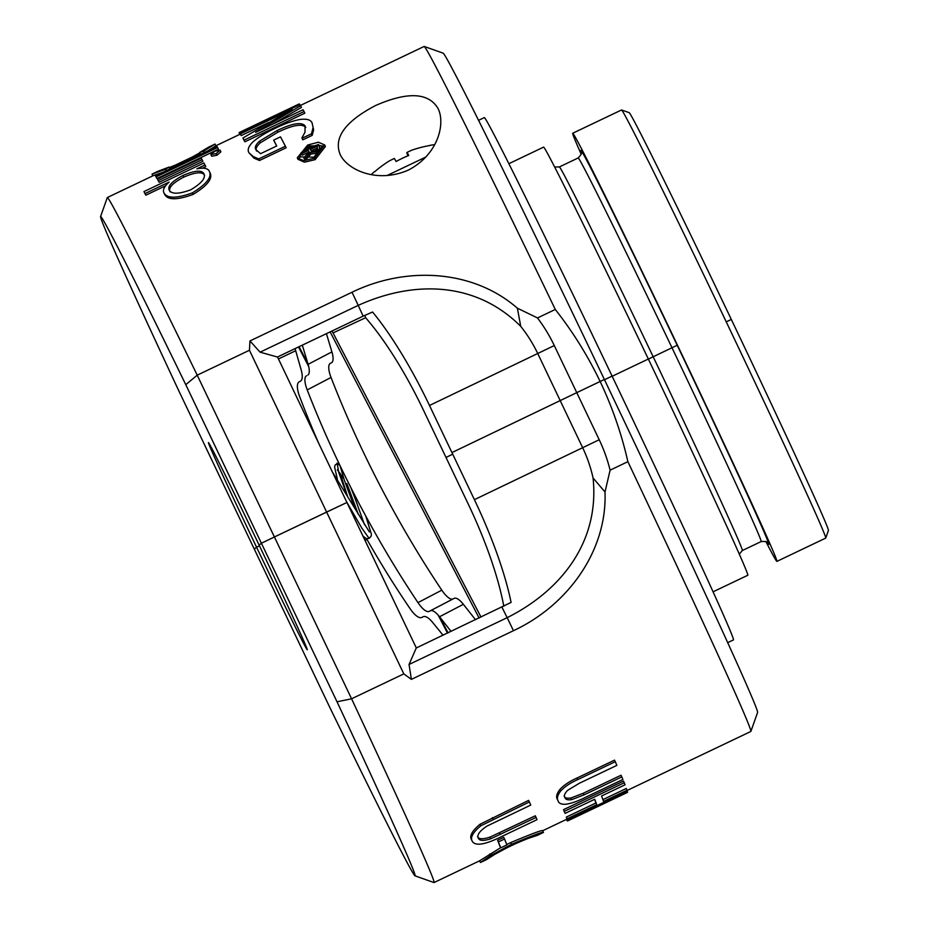 <?xml version="1.0" encoding="UTF-8"?>
<svg xmlns="http://www.w3.org/2000/svg" width="929" height="929" viewBox="0 0 929 929"><rect width="100%" height="100%" fill="white"/><g stroke="black" fill="none" stroke-linecap="round" stroke-linejoin="round"><path stroke-width="1.39" d="M627.156 790.451L750.829 731.471A379.462 5.295 -115.5 0 0 750.841 731.46A379.462 5.295 -115.5 0 0 750.876 731.402A379.462 5.295 -115.5 0 0 627.888 461.678L610.098 470.167L605.011 491.987C607.299 551.559 567.108 605.72 513.458 630.698L411.384 679.378L403.813 673.885L326.625 512.065L346.923 502.473L416.297 647.908L409.05 664.467L507.176 617.669C561.302 590.519 599.774 541.63 593.062 477.982A140.825 140.802 50.5 0 0 582.646 447.673L560.187 400.585L451.947 452.562L576.758 392.642L599.217 439.742A159.068 159.056 -129.5 0 1 610.098 470.167M765.856 541.502A237.162 3.31 -115.5 0 0 776.899 561.383L825.707 538.1A237.162 3.31 -115.5 0 0 825.718 538.1A237.162 3.31 -115.5 0 0 825.742 538.065A237.162 3.31 -115.5 0 0 726.246 321.864L731.32 319.46A231.472 3.228 64.5 0 1 828.424 530.471L825.742 538.065M100.576 216.562L107.288 197.598A379.462 5.295 64.5 0 1 107.346 197.529A379.462 5.295 64.5 0 1 197.215 375.165L274.403 536.974L261.397 543.233L185.777 384.676A365.236 5.098 -115.5 0 0 100.576 216.562A365.236 5.098 -115.5 0 0 178.67 390.54L254.291 549.097L256.578 547.216L254.291 549.097L329.923 707.654A365.236 5.098 -115.5 0 0 414.984 875.826A365.236 5.098 -115.5 0 0 337.03 701.79L261.397 543.233L259.121 545.114L261.397 543.233L274.403 536.974L351.58 698.794L403.813 673.885M337.03 701.79L351.58 698.794A379.462 5.295 64.5 0 1 434.04 882.55A379.462 5.295 64.5 0 1 433.959 882.55L414.984 875.826M557.295 799.195C555.902 796.908 556.738 793.703 559.792 789.557C563.833 785.168 569.558 781.335 576.955 778.049L614.51 760.143L615.265 761.699A381.366 5.33 64.5 0 1 616.868 765.368L579.301 783.286L567.7 790.277C564.681 793.412 563.74 795.828 564.902 797.546C565.389 799.521 567.665 800.206 571.718 799.625L570.929 797.988L583.261 793.25L621.025 775.239L621.815 776.876A381.366 5.33 64.5 0 1 622.906 779.477L585.351 797.384C578.093 801.042 571.695 803.318 566.179 804.224C561.453 804.549 558.747 803.411 558.074 800.798L557.295 799.195L558.074 800.798C556.68 798.51 557.505 795.282 560.559 791.125C564.6 786.735 570.313 782.892 577.71 779.617L576.955 778.049M564.124 795.944C564.611 797.906 566.876 798.58 570.929 797.988M565.134 813.374L564.333 811.702A379.462 5.295 64.5 0 0 563.52 809.67L564.321 811.342A381.366 5.33 64.5 0 1 565.134 813.374L594.723 799.265A381.366 5.33 64.5 0 1 596.732 804.665L567.143 818.774L566.33 817.079A379.462 5.295 64.5 0 1 566.609 817.984L567.422 819.692L627.354 791.102A381.366 5.33 64.5 0 0 627.075 790.196L626.262 788.489L602.933 799.614M566.33 817.079L595.919 802.97A379.462 5.295 64.5 0 0 594.595 799.323M563.52 809.67L623.452 781.092L624.253 782.752A381.366 5.33 64.5 0 1 625.066 784.784L601.551 796.002A381.366 5.33 64.5 0 1 603.56 801.413L627.075 790.196M573.321 816.881L573.681 817.636L567.619 820.528L566.795 818.821A379.462 5.295 64.5 0 1 566.748 819.262L542.641 830.758C542.78 829.643 532.154 833.592 510.729 842.591L506.723 844.542M477.576 836.588C478.656 839.27 482.79 839.456 489.978 837.134L535.29 815.801L536.079 817.439A381.366 5.33 64.5 0 1 537.02 819.668L500.824 836.936C484.741 844.833 475.23 846.284 472.269 841.279L471.491 839.665C469.273 835.984 472.129 830.84 480.049 824.244L528.624 800.38L529.379 801.936A381.366 5.33 64.5 0 1 530.749 805.071L486.924 826.125C479.585 831.025 476.728 835.055 478.354 838.19C479.434 840.896 483.568 841.082 490.767 838.771L489.978 837.134M497.596 840.28A379.462 5.295 64.5 0 1 499.907 846.168L500.719 847.863L506.862 844.925A381.366 5.33 64.5 0 0 504.54 839.015L503.739 837.354L497.596 840.28L498.397 841.941A381.366 5.33 64.5 0 1 500.719 847.863M479.619 860.8L480.444 862.518L479.619 860.8L500.638 847.689M364.888 315.337L365.631 317.73A150.846 40.423 64.6 0 1 423.554 410.363L446.013 457.463L452.713 454.165L446.013 457.463L468.471 504.552A150.846 40.423 -115.4 0 1 503.808 606.231M256.578 547.216L259.47 545.834L256.578 547.216A114.79 1.603 64.5 0 1 208.433 442.552A114.79 1.603 64.5 0 1 259.121 545.114A114.79 1.603 64.5 0 1 307.255 649.777A114.79 1.603 64.5 0 1 256.578 547.216M627.888 461.678C621.571 433.936 612.327 407.204 600.146 381.482L560.187 400.585L537.717 353.484A140.825 140.802 50.5 0 0 520.716 326.323C475.543 281.127 413.393 280.395 358.222 305.374L260.085 352.172L277.562 357.05L346.923 502.473L274.403 536.974L326.625 512.065L249.448 350.256L197.215 375.165L185.777 384.676M249.448 350.256L249.959 340.943L352.033 292.252C405.276 266.275 472.501 269.038 517.383 308.196L537.496 317.95A159.068 159.056 -129.5 0 1 554.288 345.553L576.758 392.642L600.146 381.482C587.825 355.842 572.879 331.827 555.287 309.462A379.462 5.295 -115.5 0 0 424.216 46.45L443.179 53.174A365.236 5.098 64.5 0 1 604.373 379.485L600.146 381.482L604.373 379.485A365.236 5.098 64.5 0 1 757.599 712.438L750.876 731.402M478.574 120.329L484.334 117.588A289.349 4.041 64.5 0 1 612.095 376.106L604.489 379.729L612.095 376.106A289.349 4.041 64.5 0 1 733.434 639.918L727.686 642.659M508.883 163.69L543.604 147.119A237.162 3.31 64.5 0 1 648.337 359.024L612.176 376.268L648.337 359.024A237.162 3.31 64.5 0 1 747.799 575.26L713.066 591.819M648.117 359.198L677.438 345.135L648.128 359.198M352.033 292.252L358.222 305.374A151.787 2.113 -115.5 0 0 363.146 316.15L372.564 312.016A150.846 36.347 -115.5 0 1 429.488 405.474L474.405 499.663A150.846 36.347 64.5 0 1 511.078 602.422L416.32 647.966A151.787 2.113 64.5 0 1 416.297 647.908M776.899 561.383A237.162 3.31 -115.5 0 0 677.438 345.135A237.162 3.31 -115.5 0 0 572.717 133.242A237.162 3.31 -115.5 0 0 581.217 154.342M411.384 679.378L409.05 664.467M593.062 477.982L605.011 491.987M560.559 791.125L559.792 789.557M577.71 779.617L615.265 761.699M571.718 799.625L584.051 794.887L621.815 776.876M596.732 804.665L595.919 802.97M564.321 811.342L624.253 782.752M567.143 818.774A381.366 5.33 64.5 0 1 567.422 819.692M573.681 817.636A381.366 5.33 64.5 0 1 573.692 817.984L621.489 795.189L620.99 794.144M621.118 794.086L621.478 794.841A381.366 5.33 64.5 0 1 621.489 795.189M621.478 794.841L627.551 791.949L627.191 791.183M627.551 791.949A381.366 5.33 64.5 0 1 627.493 792.391L567.561 820.969A381.366 5.33 64.5 0 1 567.294 820.841L566.574 819.343M566.423 819.413L566.853 820.319A381.366 5.33 64.5 0 1 566.365 819.633L566.295 819.471M490.767 838.771L536.079 817.439M472.269 841.279C470.039 837.563 472.884 832.407 480.804 825.811L480.049 824.244M480.804 825.811L529.379 801.936M498.397 841.941L504.54 839.015M526.302 839.015L537.299 835.38C537.334 834.648 528.729 837.993 511.461 845.425C494.565 854.308 486.273 859.023 486.587 859.58L480.456 862.518L490.558 855.632L489.746 853.925M490.558 855.632L511.554 844.287C532.967 835.299 543.604 831.35 543.453 832.454L537.299 835.392M486.587 859.58L495.633 853.797M511.554 844.287L510.729 842.591M543.453 832.454L542.629 830.747M302.03 152.228L308.904 147.421L317.044 145.063M318.577 145.029L323.013 146.666M313.932 157.187L322.758 145.865L308.196 145.888L299.208 156.862L313.932 157.187M307.696 145.029L297.268 157.825L303.795 160.694L314.443 158.197L324.709 144.959L318.403 142.218L307.696 145.029M297.268 157.825L297.977 159.323L304.48 162.18L315.128 159.672L325.405 146.457L324.709 144.959M424.216 46.45A379.462 5.295 -115.5 0 0 424.135 46.45L300.462 105.43M437.954 108.356C445.606 122.953 438.674 154.307 408.4 170.065C377.035 183.803 347.574 169.752 340.339 154.899C333.197 138.049 344.938 121.583 375.571 105.511C407.576 91.53 428.374 92.482 437.954 108.356L438.163 108.798M621.571 109.97L629.154 112.653A231.472 3.228 64.5 0 1 731.32 319.46L726.246 321.864A237.162 3.31 -115.5 0 0 621.571 109.97A237.162 3.31 -115.5 0 0 621.524 109.97L572.717 133.242M555.287 309.462L537.496 317.95M207.585 151.009L215.853 145.783L240.054 134.24A379.462 5.295 64.5 0 1 240.321 134.368L240.483 134.299M268.69 122.477L241.238 135.576A379.462 5.295 64.5 0 0 240.762 134.891L239.949 133.184A381.366 5.33 64.5 0 1 240.437 133.869L292.112 109.216L242.933 137.991L243.723 139.687A379.462 5.295 64.5 0 1 244.908 141.777L304.84 113.199L304.05 111.515L244.118 140.105L244.908 141.777M239.949 133.184L299.881 104.594A381.366 5.33 64.5 0 1 300.648 105.709L301.461 107.416L271.628 124.707M301.913 137.945L305.014 132.197L305.049 125.787C301.356 121.792 292.043 123.383 277.109 130.548L259.539 141.162C255.765 144.634 254.534 147.409 255.847 149.511L260.55 153.691L276.737 145.969A381.366 5.33 64.5 0 0 273.683 140.116L280.512 136.853A381.366 5.33 64.5 0 1 285.389 146.225L258.761 158.917L253.257 156.56L249.053 152.844C247.149 149.964 248.484 146.271 253.083 141.765C258.645 137.027 266.124 132.487 275.507 128.144C284.541 123.743 292.658 120.863 299.846 119.493C306.616 118.587 310.692 119.713 312.074 122.895L313.63 129.897L312.202 135.355L302.819 139.838A379.462 5.295 64.5 0 0 302.657 139.513L301.913 137.945A381.366 5.33 64.5 0 1 302.076 138.258L302.819 139.838M305.815 127.401C302.122 123.429 292.821 125.032 277.887 132.197L260.306 142.811C256.532 146.271 255.301 149.035 256.613 151.125M273.683 140.116L274.438 141.731A379.462 5.295 64.5 0 1 276.679 145.992M285.389 146.225L286.12 147.792L259.505 160.496L254 158.151L249.053 152.844M202.104 153.622L200.513 154.156L199.7 152.449L208.909 147.003M158.197 171.191L168.973 167.104L169.786 168.811L168.451 169.67M163.04 172.248L152.948 175.778L107.346 197.529M155.538 175.825L217.003 146.515A381.366 5.33 64.5 0 1 217.618 147.525L218.42 149.221L156.955 178.531A379.462 5.295 64.5 0 0 156.339 177.532L155.538 175.825A381.366 5.33 64.5 0 1 156.153 176.835L156.955 178.531M220.905 151.81L216.956 155.259L211.684 156.2L210.883 154.528L214.831 151.206L220.103 150.126L220.905 151.81M157.454 179.088L201.256 158.197A381.366 5.33 64.5 0 1 202.092 159.695L202.894 161.367L159.091 182.258A379.462 5.295 64.5 0 0 158.255 180.772L157.454 179.088A381.366 5.33 64.5 0 1 158.302 180.574L159.091 182.258M204.984 164.967L196.878 168.834C203.904 167.499 208.05 168.323 209.315 171.308C212.137 177.056 206.493 184.244 192.384 192.86C176.638 198.551 167.185 198.597 164.015 193C162.447 190.19 164.143 186.543 169.124 182.072L145.052 193.546A381.366 5.33 64.5 0 0 143.983 191.571L203.915 162.981A381.366 5.33 64.5 0 1 204.984 164.967L205.762 166.616L202.51 168.172M209.315 171.308L210.082 172.922C212.892 178.647 207.237 185.812 193.116 194.416C177.381 200.13 167.928 200.188 164.781 194.614L164.015 193M165.594 185.777L145.83 195.195A379.462 5.295 64.5 0 0 144.761 193.232L143.983 191.571M363.146 316.15L277.527 356.98A151.787 2.113 -115.5 0 0 277.562 357.05M365.631 317.73L333.035 332.93M278.468 358.954L295.689 350.732M260.085 352.172L249.959 340.943M517.383 308.196L520.728 326.323M239.543 133.73L239.67 134.426M239.577 134.473A381.366 5.33 64.5 0 1 239.38 133.811M239.229 132.533L299.173 103.943A381.366 5.33 64.5 0 1 299.44 104.083L293.367 106.974A381.366 5.33 64.5 0 0 293.146 106.835L245.349 129.63A381.366 5.33 64.5 0 1 245.581 129.77L239.508 132.661A381.366 5.33 64.5 0 0 239.229 132.533A381.366 5.33 64.5 0 0 239.183 132.975L239.833 134.345M299.44 104.083L299.719 104.675M293.367 106.974L293.657 107.567M293.146 106.835L293.529 107.625M245.581 129.77L245.86 130.362M239.508 132.661L240.321 134.368M240.437 133.869L241.238 135.576M300.648 105.709L255.591 132.359L303.04 109.727A381.366 5.33 64.5 0 1 304.05 111.515M242.933 137.991A381.366 5.33 64.5 0 1 244.118 140.105M312.074 122.895L313.63 129.897M312.876 128.295L311.47 133.788L312.202 135.355M311.47 133.788L302.076 138.258M277.109 130.548L277.887 132.197M259.539 141.162L260.306 142.811M258.761 158.917L259.505 160.496M199.863 152.774L192.106 157.106M175.593 164.979L169.194 167.568M168.973 167.104L165.722 169.241L166.523 170.948M165.722 169.241L152.042 174.118L152.867 175.836M158.278 171.133L152.042 174.118L152.867 175.848M215.865 145.783L215.052 144.065L203.614 151.172L204.426 152.879M215.052 144.065L208.862 147.014M203.614 151.172L199.7 152.449M217.618 147.525L156.153 176.835M220.103 150.126L216.167 153.587L210.883 154.528M216.167 153.587L216.956 155.259M202.092 159.695L158.302 180.574M192.384 192.86L193.116 194.416M145.052 193.546L145.83 195.195M169.287 190.224C171.691 194.312 178.832 194.173 190.735 189.806C201.593 183.315 205.959 177.95 203.857 173.711C201.756 169.833 194.8 170.413 182.99 175.453C171.83 181.376 167.266 186.299 169.287 190.224M204.612 175.326C202.522 171.47 195.578 172.062 183.768 177.102C172.608 183.025 168.044 187.937 170.053 191.85M183.768 177.102L182.99 175.453M299.661 157.57L301.344 153.006M311.18 150.974L317.567 147.932A379.462 5.295 64.5 0 1 317.613 148.025M317.567 147.932L316.859 146.422L310.356 149.523A381.366 5.33 64.5 0 1 310.843 150.475L312.492 151.543L315.465 150.707L317.486 149.093L317.451 147.583M316.859 146.422A381.366 5.33 64.5 0 1 317.404 147.49L317.497 147.676M304.422 159.033A381.366 5.33 64.5 0 0 303.783 157.767L309.16 151.926A381.366 5.33 64.5 0 0 308.405 150.452L301.693 153.657A381.366 5.33 64.5 0 0 301.17 152.635L318.299 144.471A381.366 5.33 64.5 0 1 319.344 146.538L319.495 149.07L316.208 151.81L310.263 152.53L304.596 159.393M320.052 148.048L319.344 146.538L320.191 150.556L316.894 153.297L310.971 154.028L306.152 159.358M310.263 152.53L310.971 154.028M316.208 151.81L316.894 153.297M319.495 149.07L320.191 150.556M301.17 152.635L301.879 154.156A379.462 5.295 64.5 0 1 302.401 155.166L301.693 153.657M308.405 150.452L309.113 151.961L302.401 155.166M303.783 157.767L304.48 159.254A379.462 5.295 64.5 0 1 304.549 159.393M475.52 619.736L463.362 604.314A18.975 6.236 62.4 0 0 454.176 598.357L453.038 598.938A18.975 6.236 -117.6 0 1 441.809 590.17A374.724 123.197 -117.6 0 1 331.038 377.464A18.975 6.236 -117.6 0 1 330.329 363.355A18.975 6.236 -117.6 0 1 330.341 363.344L331.479 362.763A18.975 6.236 62.4 0 0 331.502 362.751A18.975 6.236 62.4 0 0 331.908 351.894L326.427 333.662M451.076 631.395L439.545 616.751A18.975 6.236 62.4 0 0 430.348 610.794L429.21 611.375A18.975 6.236 -117.6 0 1 417.98 602.619A374.724 123.197 -117.6 0 1 307.209 389.913A18.975 6.236 -117.6 0 1 306.5 375.792A18.975 6.236 -117.6 0 1 306.524 375.781L306.5 375.792M307.871 375.072A18.975 6.236 62.4 0 0 308.091 364.331L302.32 345.158M295.085 348.607L301.205 370.021A18.975 6.735 62.6 0 1 300.427 381.169L299.208 381.819A18.975 6.735 -117.4 0 0 299.521 396.253A374.724 133.102 -117.4 0 0 319.065 444.074M366.572 538.715A374.724 133.102 -117.4 0 0 410.293 608.959A18.975 6.735 -117.4 0 0 421.882 617.413A18.975 6.735 -117.4 0 0 421.894 617.413L423.113 616.763A18.975 6.735 62.6 0 1 423.136 616.751A18.975 6.735 62.6 0 1 432.647 622.442L443.052 635.227M386.928 175.593L425.958 156.978M371.24 174.582A112.897 112.897 0 0 1 374.317 171.784A109.053 1.498 33.8 0 1 374.584 171.853A112.676 112.664 50.5 0 1 389.611 160.74L394.349 158.453A112.676 1.568 -115.5 0 1 396.091 161.495A109.053 93.922 -26.9 0 1 402.338 158.302A109.053 93.922 -26.9 0 1 408.76 155.457A112.676 1.568 64.5 0 0 407.03 152.414L408.516 155.561M374.573 171.842A112.676 112.664 -129.5 0 1 377.058 169.74M407.982 155.782A112.676 1.568 64.5 0 1 406.751 152.635L407.065 152.484M407.03 152.414L411.652 150.231A112.676 112.664 50.5 0 1 429.744 145.539A109.053 1.115 -84.8 0 0 429.697 145.377A109.053 1.115 -84.8 0 0 429.593 145.667M408.214 155.689L406.751 152.635M513.458 630.698L507.176 617.669A151.787 2.113 64.5 0 1 501.939 607.136M474.405 499.663L599.217 439.742M581.357 152.31A218.199 3.042 64.5 0 1 677.229 345.309A218.199 3.042 64.5 0 1 767.528 542.664M581.31 151.996L581.299 151.996C582.286 152.565 581.252 154.551 578.198 157.953A212.497 2.961 64.5 0 1 672.027 347.818A212.497 2.961 64.5 0 1 761.153 541.561C765.682 541.317 767.877 541.77 767.737 542.908M578.198 157.953L559.363 166.941A212.497 2.961 64.5 0 1 653.192 356.794A212.497 2.961 64.5 0 1 742.317 550.549L761.153 541.561M584.051 794.887L583.261 793.25M500.174 834.567L499.384 832.93M493.183 819.204L492.428 817.636M308.196 145.888L308.904 147.421M314.443 158.197L315.128 159.672M429.488 405.474L554.288 345.553M253.257 156.56L254 158.151M299.068 346.714L307.871 363.611M440.009 617.344L448.068 632.835M330.12 331.897L479.12 618.017M454.176 598.357L430.348 610.794M463.362 604.314L439.545 616.751M453.038 598.938L429.21 611.375M441.809 590.17L417.98 602.619M331.038 377.464L307.209 389.913M331.908 351.894L308.091 364.331M298.511 346.981L308.66 366.467M438.116 615.056L447.511 633.102M423.357 616.647L421.894 617.413L423.357 616.647M346.563 501.718L361.741 527.962L369.103 538.402L366.328 538.669L362.937 536.056M357.084 503.808L350.872 487.62M351.963 489.769L364.563 524.862M346.668 494.53L338.737 472.408L337.099 463.095L340.037 465.626M340.211 473.337L347.353 495.691M434.04 882.55L479.631 860.811M503.251 849.547L519.764 841.662M739.298 554.16L742.317 550.549M169.368 167.952L200.107 153.297M559.363 166.941L554.659 166.999M332.025 330.991L481.025 617.111M434.633 144.645A112.897 112.897 0 0 0 429.697 145.377M365.701 515.897L371.437 534.326L371.159 536.138L369.103 538.402M369.37 531.922L332.315 471.851M340.002 465.557L344.276 480.003L354.762 508.372M338.644 462.7L335.137 465.011L334.591 467.055L337.39 479.294M346.854 483.568L358.385 514.538M366.235 538.646L365.469 541.352M343.858 478.783L337.355 469.795"/></g></svg>

